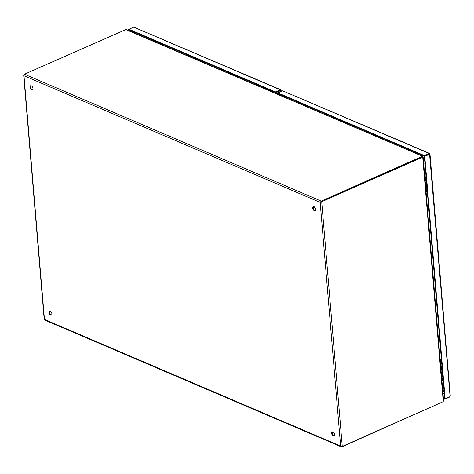 <?xml version="1.0" encoding="UTF-8"?>
<svg xmlns="http://www.w3.org/2000/svg" width="474" height="474" viewBox="0 0 474 474"><rect width="100%" height="100%" fill="white"/><g stroke="black" fill="none" stroke-linecap="round" stroke-linejoin="round"><path stroke-width="0.71" d="M125.45 29.435L422.636 156.26L126.108 29.465L24.464 74.222L321.236 201.124L321.733 201.93L342.269 446.425L340.634 446.075L341.215 446.816L341.873 446.852L341.837 446.443M422.358 157.084L422.221 156.337L321.236 201.124L320.169 202.398L422.725 157.143L422.275 156.953L320.685 202.173L422.328 156.965M44.195 319.322L23.7 75.289L23.99 75.751L320.169 202.398L340.634 446.075L44.455 319.429L23.99 75.751L24.464 74.222M312.757 208.116A2.275 1.292 66.1 0 1 313.326 206.67A2.275 1.292 66.1 0 1 314.825 207.274A2.275 1.292 66.1 0 1 315.737 209.389A2.275 1.292 66.1 0 1 315.169 210.829A2.275 1.292 66.1 0 1 313.67 210.225A2.275 1.292 66.1 0 1 312.757 208.116M29.975 87.198A2.275 1.292 66.1 0 1 30.543 85.753A2.275 1.292 66.1 0 1 32.042 86.357A2.275 1.292 66.1 0 1 32.955 88.466A2.275 1.292 66.1 0 1 32.386 89.912A2.275 1.292 66.1 0 1 30.887 89.308A2.275 1.292 66.1 0 1 29.975 87.198M331.676 433.36A2.275 1.292 66.1 0 1 332.238 431.921A2.275 1.292 66.1 0 1 333.737 432.525A2.275 1.292 66.1 0 1 334.65 434.634A2.275 1.292 66.1 0 1 334.081 436.08A2.275 1.292 66.1 0 1 332.582 435.476A2.275 1.292 66.1 0 1 331.676 433.36M48.887 312.443A2.275 1.292 66.1 0 1 49.456 311.003A2.275 1.292 66.1 0 1 50.955 311.608A2.275 1.292 66.1 0 1 51.867 313.717A2.275 1.292 66.1 0 1 51.299 315.163A2.275 1.292 66.1 0 1 49.8 314.552A2.275 1.292 66.1 0 1 48.887 312.443M320.169 202.398L320.667 202.179M422.221 156.337L422.867 156.853L422.53 157.001M424.236 158.192L423.3 158.938M51.536 314.997A2.275 1.292 66.1 0 1 49.403 312.218A2.275 1.292 66.1 0 1 49.734 310.938M334.318 435.914A2.275 1.292 66.1 0 1 332.185 433.135A2.275 1.292 66.1 0 1 332.517 431.855M32.623 89.746A2.275 1.292 66.1 0 1 30.49 86.967A2.275 1.292 66.1 0 1 30.822 85.687M315.406 210.663A2.275 1.292 66.1 0 1 313.273 207.885A2.275 1.292 66.1 0 1 313.604 206.605M23.99 75.751L24.109 74.661M45.101 319.95L44.603 319.144M422.725 157.143L443.255 401.638L342.269 446.425M422.867 156.853L422.464 157.03M424.485 158.589L423.347 159.507M444.055 391.026L442.698 389.978M443.255 401.638L443.332 400.53M442.84 401.822L341.873 446.852M442.858 402.065L443.19 401.668M443.996 391.08L442.734 390.386M443.237 381.297A1.866 0.8 175.2 0 1 442.366 380.818L441.946 379.917A1.138 0.486 -4.8 0 0 441.845 379.793M441.555 361.229A1.185 0.51 175.2 0 1 441.383 361.058L440.962 360.157A1.819 0.782 -4.8 0 0 440.156 359.701M442.846 376.664A1.866 0.8 -4.8 0 1 441.975 376.19L441.555 375.289A1.138 0.486 -4.8 0 0 441.454 375.165M441.454 375.13L441.762 375.023M441.584 361.638A1.866 0.8 175.2 0 1 440.713 361.158L440.293 360.258A1.138 0.486 -4.8 0 0 440.192 360.139M441.383 361.058L440.713 361.158L441.104 365.786L440.684 364.885A1.138 0.486 -4.8 0 0 440.583 364.767M441.104 365.786A1.866 0.8 -4.8 0 0 441.975 366.266M441.359 360.376L441.377 361.046M443.113 381.268L443.16 381.866A1.138 0.486 -4.8 0 0 443.303 382.074M441.424 359.677L441.341 360.098A1.138 0.486 -4.8 0 0 441.335 360.157A1.138 0.486 -4.8 0 0 441.478 360.37M427.347 192.089A1.866 0.8 175.2 0 1 426.476 191.609L426.055 190.708A1.138 0.486 -4.8 0 0 425.954 190.584M425.664 172.021A1.185 0.51 175.2 0 1 425.492 171.849L425.071 170.948A1.819 0.782 -4.8 0 0 424.266 170.492M426.961 187.455A1.866 0.8 -4.8 0 1 426.09 186.981L425.67 186.081A1.138 0.486 -4.8 0 0 425.563 185.956M425.563 185.921L425.877 185.814M425.699 172.429A1.866 0.8 175.2 0 1 424.828 171.949L424.408 171.049A1.138 0.486 -4.8 0 0 424.301 170.93M425.492 171.849L424.828 171.949L425.214 176.577L424.793 175.676A1.138 0.486 -4.8 0 0 424.692 175.558M425.214 176.577A1.866 0.8 -4.8 0 0 426.085 177.057M425.468 171.167L425.492 171.837M427.222 192.059L427.27 192.657A1.138 0.486 -4.8 0 0 427.418 192.865M425.534 170.468L425.451 170.889A1.138 0.486 -4.8 0 0 425.451 170.948A1.138 0.486 -4.8 0 0 425.593 171.161M449.867 396.697L449.518 396.856M429.314 154.109L429.717 153.931L429.071 153.416L429.485 153.339L282.623 90.795L429.071 153.416L429.568 154.222L450.01 395.565M277.954 94.397L277.882 93.532L424.331 156.153L444.742 399.221L449.536 397.094M444.742 399.221L443.427 398.658M277.509 94.208L277.829 92.916L424.283 155.543L424.781 156.349L445.139 398.794L443.374 398.041M277.432 93.342L277.847 93.159M424.331 156.153L429.124 154.032L424.331 156.153M277.829 92.916L282.623 90.795M424.283 155.543L429.071 153.416M424.781 156.349L429.568 154.222M445.139 398.794L449.933 396.673M441.513 372.001L441.804 375.503A1.955 0.841 -4.8 0 0 442.283 375.995L442.811 376.22M440.992 365.549A1.955 0.841 -4.8 0 0 440.98 365.673A1.955 0.841 -4.8 0 0 441.454 366.165L441.987 366.39M425.622 182.792L425.919 186.294A1.955 0.841 -4.8 0 0 426.393 186.786L426.926 187.011M425.101 176.34A1.955 0.841 -4.8 0 0 425.089 176.464A1.955 0.841 -4.8 0 0 425.569 176.956L426.096 177.181M425.131 180.807L426.434 181.175M425.291 182.65L426.588 183.017M425.125 180.713L426.09 181.127M441.021 370.016L442.319 370.384M441.176 371.859L442.479 372.226M441.016 369.921L441.981 370.336M280.484 90.469L280.886 90.291L280.241 89.776L280.649 89.699L133.787 27.148L280.241 89.776L280.821 91.589M129.118 30.757L128.993 29.275L133.787 27.148M128.993 29.275L275.447 91.897L280.241 89.776M275.447 91.897L275.501 92.513L280.294 90.386L275.501 92.513L275.572 93.378M128.673 30.561L128.602 29.702L275.945 92.703L276.016 93.568M275.945 92.703L280.738 90.581M128.602 29.702L129.017 29.518M315.536 208.501A2.957 1.677 -113.9 0 0 315.009 208.056M315.566 208.584A3.182 1.807 -113.9 0 0 314.481 207.742A3.182 1.807 -113.9 0 0 313.433 207.695L314.588 207.736L315.488 208.376M441.946 379.917L441.786 375.254M440.293 360.258L440.684 364.885M441.975 376.19L442.366 380.818M426.055 190.708L425.895 186.045M424.408 171.049L424.793 175.676M426.09 186.981L426.476 191.609M444.328 394.273L443.012 393.71M444.268 393.556L442.953 392.993M283.778 96.886L283.701 96.021M283.108 96.601L283.037 95.736M286.349 97.152A3.65 2.56 113.2 0 0 285.952 97.816M422.233 155.259A3.65 2.56 113.2 0 0 421.836 155.922M424.929 163.252A3.65 1.564 175.2 0 1 423.614 162.712M443.705 386.861A3.65 1.564 175.2 0 1 442.39 386.328M441.454 366.165L441.804 370.259M441.964 372.197L442.283 375.995M425.569 176.956L425.913 181.05M426.073 182.988L426.393 186.786M426.144 183.017L425.99 181.169M442.029 372.22L441.875 370.378M134.942 33.245L134.871 32.38M134.278 32.961L134.201 32.096M139.184 34.223A3.65 2.56 113.2 0 0 138.805 34.898M275.068 92.329A3.65 2.56 113.2 0 0 274.689 92.999M44.686 320.021L341.215 446.816M443.623 400.992L423.134 156.959M441.335 360.157L441.418 361.117M425.451 170.948L425.528 171.908M281.597 95.955L281.011 95.6M429.977 154.038L450.3 396.027M284.418 96.329L283.796 96.892M442.823 391.447L444.102 391.613M441.347 370.064L440.98 365.673M425.462 180.855L425.089 176.464M281.147 90.398L281.23 91.411M137.193 33.376L136.601 33.956"/></g></svg>
